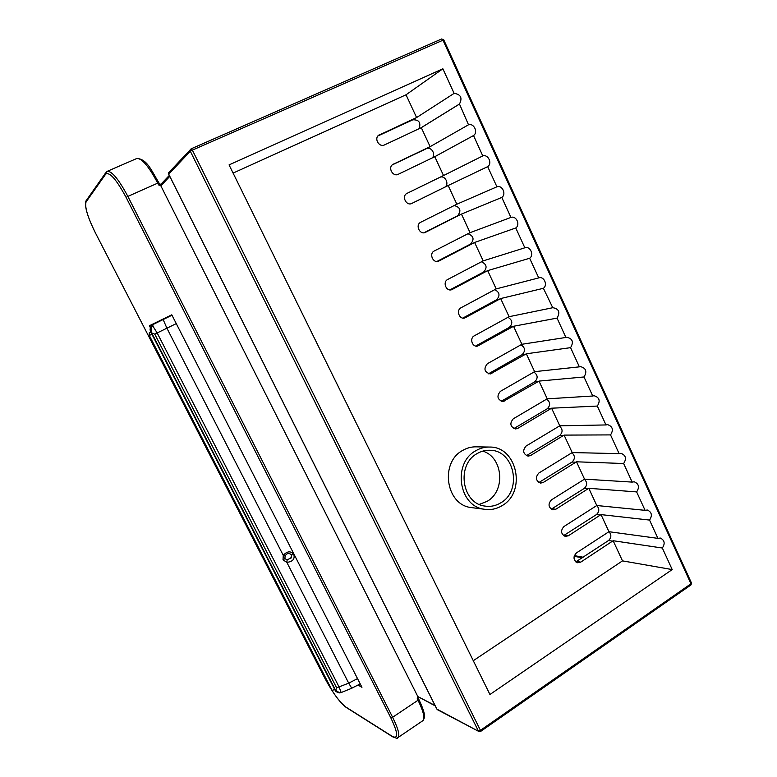 <?xml version="1.0" encoding="UTF-8"?>
<svg xmlns="http://www.w3.org/2000/svg" width="777" height="777" viewBox="0 0 777 777"><rect width="100%" height="100%" fill="white"/><g stroke="black" fill="none" stroke-linecap="round" stroke-linejoin="round"><path stroke-width="1.17" d="M150.34 327.593L149.378 325.738L171.775 314.802L361.956 687.295L357.954 685.042M341.045 692.579L339.598 692.87L335.528 690.161L151.457 332.459C150.146 329.312 150.359 326.845 152.117 325.039L152.399 324.262M171.979 315.219L152.651 324.689L171.979 315.219M151.534 325.476L152.117 325.039L152.593 325.67L157.168 332.954L176.262 323.611M283.022 559.858L286.839 562.363C292.686 561.713 295.007 559.061 293.823 554.409C290.705 550.728 287.179 551.039 283.255 555.351L283.022 559.858L284.906 558.595L287.15 559.906L291.414 557.643M291.676 554.895L291.715 554.982C289.491 553.117 287.616 553.02 286.072 554.691L285.101 555.905L284.906 558.595M154.749 334.12L157.168 332.954L339.248 687.295L341.142 692.56C339.025 692.987 337.218 692.171 335.732 690.102L335.004 689.995L151.088 332.634L154.749 334.12L336.655 687.839L335.732 690.102M149.359 332.682L150.787 331.973L149.31 332.711L149.31 335.489L332.09 690.345L334.78 689.549M435.033 705.497L417.832 696.561L417.249 698.688L417.832 696.561L160.829 185.79L158.625 184.936L157.721 183.139L127.865 196.416C118.968 179.73 112.16 171.338 107.43 171.241L106.847 171.532M502.078 505.652C496.386 509.1 490.345 510.275 483.954 509.188C458.498 505.982 452.476 462.937 475.825 450.718C480.254 448.125 484.955 446.901 489.908 447.057C517.259 446.697 526.602 492.094 502.078 505.652M473.407 507.847L470.668 507.507C445.707 504.36 439.811 462.344 462.713 450.407C467.064 447.882 471.668 446.688 476.534 446.843L488.869 447.047M377.894 135.975L412.849 119.794C419.007 119.639 421.085 122.63 419.094 128.759M392.142 164.957L426.311 148.718C431.167 146.095 436.334 154.536 432.051 158.071M406.653 193.531L439.656 177.428C444.92 174.553 449.912 184.266 444.697 187.208L411.363 203.642M454.127 205.516C460.373 207.216 461.528 210.635 457.614 215.783L424.028 232.741M467.89 233.712C473.659 235.897 474.572 239.335 470.629 244.027L436.946 261.451M481.4 261.762C486.742 264.209 487.49 267.618 483.644 272.008L449.893 289.899M494.726 289.617C499.698 292.249 500.31 295.629 496.561 299.776L462.801 318.094M507.896 317.288C512.538 320.056 513.034 323.397 509.372 327.331L475.66 346.056M520.93 344.765C525.271 347.62 525.66 350.932 522.095 354.681L488.461 373.795M533.848 372.047C537.898 374.98 538.189 378.234 534.722 381.828L501.175 401.311M473.28 660.703L622.494 560.877L613.14 540.724L580.71 562.15L577.437 562.742C573.29 560.159 572.94 556.895 576.388 552.942L608.945 531.701L601.009 514.607L568.317 535.79L565.209 536.402C560.848 533.877 560.431 530.584 563.956 526.515L596.785 505.516L588.791 488.306L555.827 509.236L552.913 509.858C548.329 507.41 547.834 504.088 551.427 499.893L584.537 479.147L576.485 461.8L543.24 482.478L540.539 483.109C535.712 480.749 535.139 477.408 538.811 473.067L572.193 452.573L564.083 435.101L530.555 455.526L528.098 456.157C523.018 453.904 522.348 450.534 526.087 446.037L559.761 425.806L551.592 408.197L517.773 428.36L515.588 428.972C510.227 426.874 509.459 423.475 513.276 418.803L546.629 399.135C550.417 402.107 550.621 405.322 547.251 408.77L513.811 428.603M559.314 426.019C562.849 429.04 562.966 432.206 559.693 435.518L526.369 455.681M571.891 452.719C575.174 455.769 575.223 458.877 572.037 462.062L538.84 482.546M584.362 479.224C587.412 482.294 587.383 485.353 584.285 488.412L551.233 509.197M596.726 505.545C599.543 508.614 599.456 511.625 596.454 514.568L563.558 535.654M609.022 531.711C611.596 534.79 611.431 537.723 608.527 540.53L575.796 561.897M482.76 451.126C502.981 456.915 505.944 490.928 487.14 501.34L479.292 504.39M546.629 399.135L547.241 398.834L539.005 381.099L502.991 401.583C497.348 399.64 496.474 396.231 500.369 391.365L534.615 371.659L526.32 353.788L490.326 373.951C484.392 372.202 483.401 368.793 487.364 363.714L521.901 344.279L513.539 326.272L477.573 346.095C472.28 347.465 469.289 338.257 474.252 335.849L509.09 316.695L500.66 298.553L464.743 317.997C459.314 319.803 455.846 310.237 461.043 307.76L496.182 288.898L487.684 270.619L451.806 289.656C446.289 291.938 442.298 282.002 447.727 279.467L483.168 260.887L474.611 242.463L438.782 261.072C433.187 263.869 428.622 253.555 434.314 250.952L470.066 232.663L461.441 214.093L425.534 232.294C420.056 235.382 414.967 225.213 420.561 222.329L456.847 204.215L448.164 185.509L411.946 203.399C406.633 206.352 401.408 196.746 406.604 193.56L443.541 175.553L434.78 156.701L398.242 174.291C393.094 177.098 387.752 168.017 392.56 164.588L430.128 146.668L421.299 127.671L384.44 144.94C379.438 147.62 374.019 139.044 378.418 135.392L416.598 117.56L406.031 94.784L233.09 173.086M500.738 502.855C495.697 505.905 490.336 506.973 484.663 506.041C461.723 503.321 456.177 464.588 477.185 453.554C481.216 451.184 485.489 450.097 490.005 450.272C514.471 450.116 522.688 490.743 500.738 502.855M608.945 531.701L657.915 538.364L660.343 538.043C664.617 540.248 665.287 543.57 662.334 548.018L613.14 540.724M657.915 538.364L649.543 520.075L601.009 514.607M662.334 548.018L672.202 569.58L489.937 694.502L229.06 164.899L442.871 68.794L454.127 93.366C460.81 94.367 462.587 97.912 459.469 104.011L468.512 124.776C473.951 122.902 478.37 132.401 473.533 135.538L482.77 155.915C488.209 153.982 492.569 163.529 487.684 166.637L496.911 186.791C502.301 184.809 506.623 194.279 501.787 197.436L510.936 217.424C516.278 215.384 520.561 224.776 515.773 227.972L524.844 247.795C530.137 245.707 534.391 255.021 529.642 258.265L538.733 277.894C543.958 275.884 548.067 285.062 543.395 288.306L552.738 307.682C558.974 308.77 560.402 312.247 557.041 318.104L565.899 337.451L566.627 337.247C572.581 338.549 573.902 342.026 570.58 347.659L579.37 366.851L580.39 366.589C586.081 368.094 587.286 371.552 584.003 376.971L592.725 396.008L594.026 395.707C599.456 397.387 600.553 400.835 597.319 406.06L605.973 424.941L607.536 424.611C612.713 426.437 613.713 429.866 610.537 434.906L619.114 453.632L620.92 453.302C625.854 455.244 626.757 458.644 623.64 463.519L632.148 482.099L634.187 481.769C638.888 483.809 639.704 487.189 636.635 491.909L645.085 510.343L647.328 510.013C651.806 512.14 652.544 515.501 649.543 520.075M454.127 93.366L416.598 117.56M442.871 68.794L406.031 94.784M468.512 124.776L430.128 146.668M459.12 104.273L421.299 127.671M482.77 155.915L443.541 175.553M473.465 135.587L434.78 156.701M496.911 186.791L456.847 204.215M487.684 166.637L448.164 185.509M510.936 217.424L470.066 232.663M501.787 197.436L461.441 214.093M524.844 247.795L483.168 260.887M515.773 227.972L474.611 242.463M538.646 277.923L496.182 288.898M529.642 258.265L487.684 270.619M552.33 307.809L509.09 316.695M543.395 288.306L500.66 298.553M565.899 337.451L521.901 344.279M557.041 318.104L513.539 326.272M579.37 366.851L534.615 371.659M570.58 347.659L526.32 353.788M592.725 396.008L547.241 398.834M584.003 376.971L539.005 381.099M605.973 424.941L559.761 425.806M597.319 406.06L551.592 408.197M619.114 453.632L572.193 452.573M610.537 434.906L564.083 435.101M632.148 482.099L584.537 479.147M623.64 463.519L576.485 461.8M645.085 510.343L596.785 505.516M636.635 491.909L588.791 488.306M672.202 569.58L622.494 560.877M480.4 731.38L480.448 730.331L478.321 730.875L190.326 151.272L192.366 150.126L191.103 148.854L190.268 149.699L190.326 151.272L168.726 174.155L169.367 171.96M437.665 709.828L479.05 731.565M168.764 174.242L436.771 708.847M191.229 148.795L441.608 38.976L442.929 40.083L690.967 583.799L480.448 730.331L192.366 150.126L443.754 39.86L691.443 582.954L690.938 584.955L480.691 731.39M325.145 678.758C332.673 692.705 339.568 702.126 345.833 707.021L392.346 736.411C398.591 739.345 398.067 733.129 390.792 717.763L126.107 197.397C116.395 179.438 109.596 171.678 105.691 174.126L86.053 201.971C84.576 206.905 87.723 217.269 95.503 233.061L325.068 678.603M345.833 707.021L346.396 707.556M163.151 319.541L166.909 328.195L283.255 555.351L285.101 555.905M357.517 678.603L348.708 683.158L336.655 687.839M360.207 683.877L351.758 688.237L348.708 683.158L286.839 562.363L287.15 559.906M334.926 689.84L335.004 689.995C335.149 691.229 336.635 692.2 339.442 692.89M151.088 332.634C150.835 330.876 148.562 330.196 151.894 325.155L153.875 324.096L152.593 325.67C151.126 327.641 150.825 329.895 151.69 332.43M154.079 323.99L171.989 315.219M291.356 557.731L290.685 558.469L291.715 554.982L293.823 554.409M351.719 688.267L341.161 692.55M151.913 334.227L149.31 335.489M392.346 736.411L392.968 736.994M95.503 233.061L325.107 678.719C332.741 692.861 339.743 702.408 346.105 707.371L392.638 736.79C396.202 738.276 397.853 738.626 397.581 737.829C400.213 736.227 398.562 729.38 392.628 717.268L127.865 196.416L126.107 197.397M390.792 717.763L392.628 717.268L418.036 700.242C423.853 712.286 425.32 719.201 422.435 720.969L398.251 737.373M105.691 174.126L106.128 172.154M86.053 201.971L86.49 200.184M136.451 158.644L107.43 171.241L105.546 173.018L85.926 200.99C84.334 206.255 87.519 216.958 95.493 233.081L95.522 233.1M417.249 698.688L418.036 700.242L418.657 699.096M158.867 182.75C150.942 169.677 147.144 159.295 136.917 158.44C142.006 158.362 148.941 166.599 157.721 183.139L158.887 182.78L159.771 184.547M608.527 540.53L612.597 541.142M412.849 119.794L415.938 117.803M378.457 135.363L379.584 134.615M426.311 148.718L429.467 146.921M392.803 164.403L393.424 164.044M444.308 187.422L447.562 185.868M439.656 177.428L442.89 175.816M457.517 215.831L460.839 214.462M424.854 232.566L425.534 232.294M470.629 244.027L474.019 242.832M437.752 261.383L439.015 260.955M483.644 272.008L487.101 270.988M450.553 289.908L452.399 289.394M496.561 299.776L500.077 298.931M463.267 318.143L465.676 317.618M509.372 327.331L512.956 326.661M475.903 346.105L478.846 345.619M522.095 354.681L525.747 354.176M488.48 373.805L491.928 373.416M534.722 381.828L538.432 381.488M501.34 401.214L504.895 400.99M547.251 408.77L551.029 408.595M514.151 428.418L517.773 428.36M559.693 435.518L563.519 435.499M526.874 455.419L530.555 455.526M572.037 462.062L575.932 462.208M539.491 482.216L543.24 482.478M584.285 488.412L588.238 488.714M552.02 508.809L555.827 509.236M596.454 514.568L600.466 515.025M564.452 535.207L568.317 535.79M576.787 561.412L580.71 562.15M417.832 696.561L435.227 705.875M169.794 176.418L160.829 185.79L161.451 183.683M160.829 185.79L159.79 184.576L158.625 184.936M161.363 183.78L159.839 184.586L160.781 184.382L169.299 175.427M574.125 556.313L582.284 557.789M149.31 332.711L150.787 331.993M483.954 509.188L470.668 507.507M490.005 450.272L488.995 450.242M459.469 104.011L420.58 128.069M473.533 135.538L433.663 157.304M447.95 185.654L444.697 187.208M460.936 214.413L457.614 215.783M438.782 261.072L438.014 261.334M451.806 289.656L451.194 289.831M443.735 39.821L441.608 38.976L191.181 148.805L168.667 172.708L168.687 174.213L436.829 709.08L478.768 731.41L480.633 731.429M691.025 584.887L691.501 583.08M418.677 697.27L418.075 697.552M418.016 697.707L418.745 699.164M418.793 699.271C424.582 711.567 424.3 714.5 424.397 714.898C424.893 715.938 424.543 717.715 423.348 720.23M574.329 555.623L583.168 557.216"/></g></svg>
